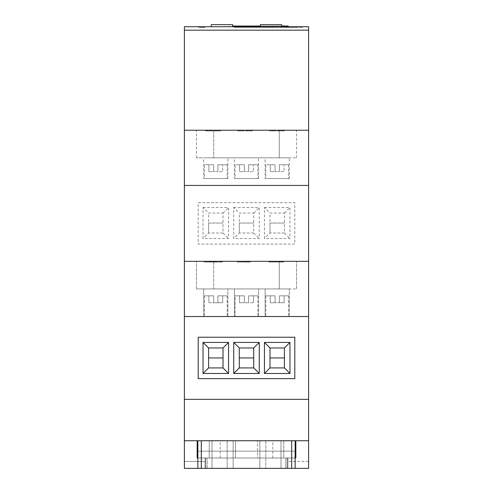 <?xml version="1.0" encoding="UTF-8"?>
<svg xmlns="http://www.w3.org/2000/svg" width="493" height="493" viewBox="0 0 493 493"><rect width="100%" height="100%" fill="white"/><g stroke="black" fill="none" stroke-linecap="round" stroke-linejoin="round"><path stroke-width="0.37" stroke-dasharray="2.46 1.85" d="M216.895 130.226L220.624 130.226L214.652 130.226L216.895 130.226L216.895 130.916L219.299 130.916L219.299 130.226M248.743 130.226L252.471 130.226L246.5 130.226L248.743 130.226L248.743 130.916L251.147 130.916L251.147 130.226M280.591 130.226L284.319 130.226L278.348 130.226L280.591 130.226L280.591 130.916L282.994 130.916L282.994 130.226M279.278 130.226L213.722 130.226L296.527 130.226L279.278 130.226L279.278 157.828L296.527 157.828L213.722 157.828L279.278 157.828L279.278 130.226M213.722 130.226L213.722 157.828L196.473 157.828L213.722 157.828L213.722 130.226L196.473 130.226L213.722 130.226L213.722 130.916L218.405 130.916L218.405 130.226M295.147 468.35L287.906 468.35L287.906 457.997L287.906 461.448L287.906 457.997L295.147 457.997L287.906 457.997L295.147 457.997L295.147 468.35L295.147 440.748L197.163 440.748L197.163 457.997L205.784 457.997L205.784 468.35L287.216 468.35L287.216 457.997L287.216 468.35L205.784 468.35L287.216 468.35L287.216 457.997L209.235 457.997L209.235 440.748L209.235 457.997L283.765 457.997L283.765 440.748L209.235 440.748L257.543 440.748L257.543 457.997L272.795 457.997L257.543 457.997L257.543 440.748L209.235 440.748L283.765 440.748L283.765 457.997L283.765 440.748L265.819 440.748L265.819 468.35L265.819 440.748L227.181 440.748L227.181 468.35L227.181 440.748L209.235 440.748L209.235 457.997L205.784 457.997L257.543 457.997L209.235 457.997L209.235 440.748L283.765 440.748L283.765 457.997L295.147 457.997L295.147 468.35L197.853 468.35L295.147 468.35L197.853 468.35L197.853 457.997L209.235 457.997L205.784 457.997L205.784 468.35L287.216 468.35L287.216 457.997L287.216 468.35L205.784 468.35L287.216 468.35L287.216 457.997L287.216 468.35L205.784 468.35L287.216 468.35L287.216 457.997L295.147 457.997L287.906 457.997L287.906 468.35L308.606 468.35L308.606 461.448L308.606 468.35L287.906 468.35L308.606 468.35L308.606 440.748L308.606 461.448L287.906 461.448L308.606 461.448L308.606 130.226L184.394 130.226L184.394 30.172L308.606 30.172L308.606 26.721L184.394 26.721L184.394 30.172M308.606 30.172L308.606 130.226L184.394 130.226L184.394 261.333L308.606 261.333M274.102 130.226L269.455 130.226L276.228 130.226L270.386 130.226L275.162 130.226L274.102 130.226L274.102 130.916L269.856 130.916L269.856 130.226L269.856 130.916L273.375 130.916L273.375 130.226M242.821 130.226L237.608 130.226L243.98 130.226L242.821 130.226L242.821 130.916L239.734 130.916L239.734 130.226M206.16 130.226L212.662 130.226L206.16 130.226L206.16 130.916L207.627 130.916L207.627 130.226M222.694 164.73L217.937 164.73L222.694 164.73L222.694 171.632L217.937 171.632L217.937 164.73L227.181 164.73L217.937 164.73L217.937 171.632L213.648 171.632L217.937 171.632L217.937 164.73L217.937 171.632L222.694 171.632L222.694 164.73M253.402 164.73L248.645 164.73L253.402 164.73L253.402 171.632L248.645 171.632L248.645 164.73L257.888 164.73L248.645 164.73L248.645 171.632L244.355 171.632L248.645 171.632L248.645 164.73L248.645 171.632L253.402 171.632L253.402 164.73M284.11 164.73L279.352 164.73L284.11 164.73L284.11 171.632L279.352 171.632L279.352 164.73L288.59 164.73L279.352 164.73L279.352 171.632L275.063 171.632L279.352 171.632L279.352 164.73L279.352 171.632L284.11 171.632L284.11 164.73M265.129 178.528L289.28 178.528L265.129 178.528L265.129 157.828L289.28 157.828L265.129 157.828M265.819 178.528L288.59 178.528L265.819 178.528L265.819 164.73L275.063 164.73L265.819 164.73M234.341 178.528L258.492 178.528L234.341 178.528L234.341 157.828L258.492 157.828L234.341 157.828M235.112 178.528L257.888 178.528L235.112 178.528L235.112 164.73L244.355 164.73L235.112 164.73M203.72 178.528L227.871 178.528L203.72 178.528L203.72 157.828L227.871 157.828L203.72 157.828M204.41 178.528L227.181 178.528L204.41 178.528L204.41 164.73L213.648 164.73L204.41 164.73M197.163 457.997L197.163 440.748L197.163 457.997L205.784 457.997L205.784 468.35L205.784 457.997L205.784 468.35L205.784 457.997L287.216 457.997L283.765 457.997L285.835 457.997L285.835 468.35L285.835 457.997L295.837 457.997L295.837 440.748L308.606 440.748L197.853 440.748L295.147 440.748L295.147 451.144L197.853 451.144L197.853 440.748L295.147 440.748L211.996 440.748L281.004 440.748L234.976 440.748L259.86 440.748L259.86 468.35L211.996 468.35L281.004 468.35L259.86 468.35L259.86 440.748L281.004 440.748L281.004 468.35L281.004 440.748L259.86 440.748L259.86 468.35L259.86 440.748L233.14 440.748L233.14 468.35L211.996 468.35L233.14 468.35L233.14 440.748L211.996 440.748L211.996 468.35L211.996 440.748L233.14 440.748L233.14 468.35L233.14 440.748L234.976 440.748L197.853 440.748L197.853 468.35L197.853 440.748M295.837 457.997L295.837 440.748L295.837 457.997L295.147 457.997L295.147 451.144L197.853 451.144L197.853 457.997L295.147 457.997L295.147 451.144L197.853 451.144L295.147 451.144L295.147 440.748M291.696 468.35L291.696 440.748M201.304 468.35L201.304 440.748M207.165 468.35L207.165 457.997L207.165 468.35M257.543 440.748L272.795 440.748L257.543 440.748M197.163 440.748L184.394 440.748L197.163 440.748L184.394 440.748L184.394 461.448L184.394 261.333M235.457 457.997L220.205 457.997L235.457 457.997L235.457 440.748L220.205 440.748L235.457 440.748L235.457 457.997M283.765 440.748L283.765 457.997L209.235 457.997L283.765 457.997L283.765 440.748M209.235 440.748L209.235 457.997L209.235 440.748M285.835 468.35L285.835 457.997L285.835 468.35M281.004 440.748L281.004 468.35L281.004 440.748M211.996 440.748L211.996 468.35L211.996 440.748M205.784 468.35L205.784 457.997L205.784 468.35M288.263 26.721L253.759 26.721L288.263 26.721L253.759 26.721L288.263 26.721L288.263 26.03L232.665 26.03M248.792 26.03L234.458 26.03L244.208 26.03L234.458 26.03L244.208 26.03L244.208 27.411L234.458 27.411L234.458 26.03L234.458 27.411L234.458 26.03L234.458 27.411L244.208 27.411L244.208 26.03L244.208 27.411L244.208 26.03L248.792 26.03L244.208 26.03L248.792 26.03L248.792 27.411L248.792 26.03L248.792 27.411L248.792 26.03L258.542 26.03L248.792 26.03L258.542 26.03L248.792 26.03L248.792 27.411L244.208 27.411L244.208 26.03L244.208 27.411L244.208 26.03L244.208 27.411L234.458 27.411L248.792 27.411L248.792 26.03L248.792 27.411L244.208 27.411L248.792 27.411L248.792 26.03M263.749 26.721L229.251 26.721L263.749 26.721L229.251 26.721L263.749 26.721L263.749 26.03L263.749 26.721M293.563 26.721L286.926 26.721L293.563 26.721L293.563 27.411L293.563 26.721M232.665 26.721L211.306 26.721L232.665 26.721M297.754 26.721L292.78 26.721L297.754 26.721L292.78 26.721L297.754 26.721L297.754 27.411L297.754 26.721L297.754 27.411L292.78 27.411L297.754 27.411L292.78 27.411L292.78 26.721L292.78 27.411L297.754 27.411L297.754 26.721M291.129 26.721L279.741 26.721L291.129 26.721L279.741 26.721L291.129 26.721L291.129 27.411L291.129 26.721L291.129 27.411L279.741 27.411L291.129 27.411L291.129 26.721M286.156 26.721L279.741 26.721L286.156 26.721L286.156 27.411L279.741 27.411L279.741 26.721L279.741 27.411L291.129 27.411L279.741 27.411L279.741 26.721L279.741 27.411L286.156 27.411L286.156 26.721M273.116 26.721L278.083 26.721L271.458 26.721L273.116 26.721L273.116 27.411L278.083 27.411L278.083 26.721L278.083 27.411L273.116 27.411L273.116 26.721L273.116 27.411L271.458 27.411L273.116 27.411L273.116 26.721M266.559 26.721L260.692 26.721L266.559 26.721L266.559 27.411L271.458 27.411L271.458 26.721L271.458 27.411L260.692 27.411L266.559 27.411L266.559 26.721M266.701 26.721L260.692 26.721L266.701 26.721L266.701 27.411L260.692 27.411L260.692 26.721L260.692 27.411L266.701 27.411M281.694 26.721L260.335 26.721L281.694 26.721M302.585 26.721L295.948 26.721L302.585 26.721L302.585 27.411L302.585 26.721M299.22 27.411L302.585 27.411L301.654 27.411L301.654 26.721L301.617 27.411L299.22 27.411L299.22 26.721M204.915 26.721L198.285 26.721L204.915 26.721L204.915 27.411L204.915 26.721M222.491 261.333L219.97 261.333L222.491 261.333L222.491 262.023L221.881 262.023L221.881 261.333M250.358 261.333L247.837 261.333L250.358 261.333L250.358 262.023L249.748 262.023L249.748 261.333M282.206 261.333L279.685 261.333L282.206 261.333L282.206 262.023L281.595 262.023L281.595 261.333M279.278 261.333L196.473 261.333L296.527 261.333L279.278 261.333L279.278 288.935L296.527 288.935L196.473 288.935L279.278 288.935L279.278 261.333M273.578 261.333L268.938 261.333L275.704 261.333L269.862 261.333L274.644 261.333L273.578 261.333L273.578 262.023L269.332 262.023L269.332 261.333L269.332 262.023L272.857 262.023L272.857 261.333M242.297 261.333L237.09 261.333L243.456 261.333L242.297 261.333L242.297 262.023L239.21 262.023L239.21 261.333M209.617 261.333L216.119 261.333L209.617 261.333L209.617 262.023L211.09 262.023L211.09 261.333M216.865 261.333L221.776 261.333L216.865 261.333L216.865 262.023L216.735 261.333M271.273 261.333L268.753 261.333L271.273 261.333L271.273 262.023L270.669 262.023L270.669 261.333M213.722 261.333L196.473 261.333L213.722 261.333L213.722 288.935L196.473 288.935L213.722 288.935L213.722 261.333M278.705 261.333L283.617 261.333L278.705 261.333L278.705 262.023L278.57 261.333M249.113 262.023L245.964 262.023L245.964 261.333L249.113 261.333L243.006 261.333L245.964 261.333L245.964 262.023L249.113 262.023L249.113 261.333M207.3 261.333L211.029 261.333L205.057 261.333L207.3 261.333L207.3 262.023L209.698 262.023L209.698 261.333M217.937 302.739L217.937 295.837L227.181 295.837L217.937 295.837L227.181 295.837L217.937 295.837L217.937 302.739L217.937 295.837L217.937 302.739L213.648 302.739L213.648 295.837L204.41 295.837L213.648 295.837L204.41 295.837L213.648 295.837L208.89 295.837L213.648 295.837L213.648 302.739L213.648 295.837L213.648 302.739L213.648 295.837L213.648 302.739L213.648 295.837L213.648 302.739L208.89 302.739L208.89 295.837L208.89 302.739L208.89 295.837L208.89 302.739L217.937 302.739L213.648 302.739L217.937 302.739L217.937 295.837L217.937 302.739L217.937 295.837L222.694 295.837L217.937 295.837L217.937 302.739L222.694 302.739L222.694 295.837L217.937 295.837L222.694 295.837L222.694 302.739L217.937 302.739L222.694 302.739L222.694 295.837L222.694 302.739L217.937 302.739M217.937 316.537L204.41 316.537L217.937 316.537M235.112 316.537L257.888 316.537L235.112 316.537L257.888 316.537L235.112 316.537L235.112 295.837L244.355 295.837L235.112 295.837L244.355 295.837L235.112 295.837L235.112 316.537M248.645 302.739L244.355 302.739L244.355 295.837L239.598 295.837L244.355 295.837L244.355 302.739L244.355 295.837L244.355 302.739L244.355 295.837L244.355 302.739L239.598 302.739L239.598 295.837L239.598 302.739L239.598 295.837L239.598 302.739L244.355 302.739L244.355 295.837L244.355 302.739L239.598 302.739L248.645 302.739L248.645 295.837L257.888 295.837L248.645 295.837L257.888 295.837L248.645 295.837L248.645 302.739L248.645 295.837L248.645 302.739L244.355 302.739L248.645 302.739L248.645 295.837L253.402 295.837L248.645 295.837L248.645 302.739L248.645 295.837L253.402 295.837L248.645 295.837L248.645 302.739L253.402 302.739L253.402 295.837L253.402 302.739L248.645 302.739M279.352 302.739L279.352 295.837L288.59 295.837L279.352 295.837L288.59 295.837L279.352 295.837L279.352 302.739L279.352 295.837L284.11 295.837L279.352 295.837L279.352 302.739L275.063 302.739L275.063 295.837L265.819 295.837L275.063 295.837L265.819 295.837L275.063 295.837L270.306 295.837L275.063 295.837L275.063 302.739L275.063 295.837L275.063 302.739L275.063 295.837L275.063 302.739L275.063 295.837L275.063 302.739L270.306 302.739L270.306 295.837L270.306 302.739L270.306 295.837L270.306 302.739L279.352 302.739L275.063 302.739L279.352 302.739L279.352 295.837L279.352 302.739L279.352 295.837L284.11 295.837L279.352 295.837L279.352 302.739L284.11 302.739L284.11 295.837L284.11 302.739L279.352 302.739L284.11 302.739L284.11 295.837L284.11 302.739L279.352 302.739M279.352 316.537L265.819 316.537L279.352 316.537M203.72 288.935L227.871 288.935L203.72 288.935L227.871 288.935L203.72 288.935L203.72 316.537L227.871 316.537L203.72 316.537L227.871 316.537L203.72 316.537L203.72 288.935M234.421 288.935L258.579 288.935L234.421 288.935L258.579 288.935L234.421 288.935L234.421 316.537L258.579 316.537L234.421 316.537L258.579 316.537L234.421 316.537L234.421 288.935M265.129 288.935L289.28 288.935L265.129 288.935L289.28 288.935L265.129 288.935L265.129 316.537L289.28 316.537L265.129 316.537L289.28 316.537L265.129 316.537L265.129 288.935M289.97 373.466L289.97 342.419L264.439 342.419L264.439 373.466L289.97 373.466L284.424 367.92L284.424 357.943L269.985 357.943L269.985 367.92L284.424 367.92L284.424 347.966L289.97 342.419M294.802 378.642L294.802 337.243L198.198 337.243L198.198 378.642L294.802 378.642L294.802 337.243L198.198 337.243L198.198 378.642L294.802 378.642L294.802 337.243L198.198 337.243L198.198 378.642L294.802 378.642M259.269 373.466L259.269 342.419L233.731 342.419L233.731 373.466L259.269 373.466L253.716 367.92L253.716 357.943L239.284 357.943L239.284 367.92L253.716 367.92L253.716 347.966L259.269 342.419M228.561 373.466L228.561 342.419L203.03 342.419L203.03 373.466L228.561 373.466L223.015 367.92L223.015 357.943L208.576 357.943L208.576 367.92L223.015 367.92L223.015 347.966L228.561 342.419M308.606 316.537L184.394 316.537M308.606 399.342L184.394 399.342M197.853 468.35L205.094 468.35L205.094 461.448L205.094 468.35L184.394 468.35L205.094 468.35L205.094 457.997L205.094 461.448L184.394 461.448L205.094 461.448L205.094 457.997L205.094 468.35L184.394 468.35L184.394 440.748M184.394 461.448L184.394 468.35L184.394 461.448M308.606 440.748L295.837 440.748M294.802 244.084L198.198 244.084L198.198 202.685L294.802 202.685L294.802 244.084L198.198 244.084L198.198 202.685L294.802 202.685L294.802 244.084M308.606 185.43L184.394 185.43M308.606 130.226L184.394 130.226M287.906 461.448L287.906 468.35L287.906 461.448M253.716 347.966L239.284 347.966L233.731 342.419M239.284 347.966L239.284 367.92L233.731 373.466M239.284 367.92L253.716 367.92L253.716 357.943L239.284 357.943L239.284 367.92L253.716 367.92M284.424 347.966L269.985 347.966L264.439 342.419M269.985 347.966L269.985 367.92L264.439 373.466M269.985 367.92L284.424 367.92L284.424 357.943L269.985 357.943L269.985 367.92L284.424 367.92M223.015 347.966L208.576 347.966L203.03 342.419M208.576 347.966L208.576 367.92L203.03 373.466M208.576 367.92L223.015 367.92L223.015 357.943L208.576 357.943L208.576 367.92L223.015 367.92M223.015 357.943L208.576 357.943M253.716 357.943L239.284 357.943M284.424 357.943L269.985 357.943M253.402 302.739L253.402 295.837L253.402 302.739M278.57 262.023L273.794 262.023L273.794 261.333M273.794 262.023L274.804 262.023L274.804 261.333M274.804 262.023L276.333 262.023L276.333 261.333M276.333 262.023L281.028 262.023L281.028 261.333M281.028 262.023L282.6 262.023L282.6 261.333M282.6 262.023L283.617 262.023L283.617 261.333M283.617 262.023L278.705 262.023M280.523 262.023L276.826 262.023L280.523 262.023L280.523 261.333L276.826 261.333L280.523 261.333M276.826 262.023L276.826 261.333M278.65 262.023L278.65 261.333M270.669 262.023L268.753 262.023L268.753 261.333L268.753 262.023L269.683 262.023L269.683 261.333L269.683 262.023L271.273 262.023M248.238 262.023L248.238 261.333M243.936 262.023L248.447 262.023L243.006 262.023L245.964 262.023L243.936 262.023L243.936 261.333M244.306 262.023L244.306 261.333M247.868 262.023L247.868 261.333M248.447 262.023L248.447 261.333M245.896 262.023L245.896 261.333M243.141 262.023L243.141 261.333M243.98 262.023L243.98 261.333M246.001 262.023L246.001 261.333M247.523 262.023L247.523 261.333M246.839 262.023L246.839 261.333M245.446 262.023L245.446 261.333M243.006 262.023L243.006 261.333M216.735 262.023L211.959 262.023L211.959 261.333M211.959 262.023L212.964 262.023L212.964 261.333M212.964 262.023L214.498 262.023L214.498 261.333M214.498 262.023L219.188 262.023L219.188 261.333M219.188 262.023L220.765 262.023L220.765 261.333M220.765 262.023L221.776 262.023L221.776 261.333M221.776 262.023L216.865 262.023M218.682 262.023L214.985 262.023L218.682 262.023L218.682 261.333L214.985 261.333L218.682 261.333M214.985 262.023L214.985 261.333M216.809 262.023L216.809 261.333M209.698 262.023L210.628 262.023L210.628 261.333M210.628 262.023L207.251 262.023L207.251 261.333M207.251 262.023L204.127 262.023L204.127 261.333M204.127 262.023L208.81 262.023L208.81 261.333M208.81 262.023L203.997 262.023L203.997 261.333L203.997 262.023L211.029 262.023L211.029 261.333M211.029 262.023L207.011 262.023L207.011 261.333M207.011 262.023L205.057 262.023L205.057 261.333M205.057 262.023L207.3 262.023M281.595 262.023L279.685 262.023L279.685 261.333L279.685 262.023L280.616 262.023L280.616 261.333L280.616 262.023L282.206 262.023M272.857 262.023L273.412 262.023L273.412 261.333M273.412 262.023L272.191 262.023L272.191 261.333M272.191 262.023L268.938 262.023L268.938 261.333M268.938 262.023L272.543 262.023L272.543 261.333M272.543 262.023L275.704 262.023L275.704 261.333M275.704 262.023L274.774 262.023L274.774 261.333M274.774 262.023L272.493 262.023L272.493 261.333M272.493 262.023L269.862 262.023L269.862 261.333M269.862 262.023L272.358 262.023L272.358 261.333M272.358 262.023L274.644 262.023L274.644 261.333M274.644 262.023L273.578 262.023M249.748 262.023L247.837 262.023L247.837 261.333L247.837 262.023L248.762 262.023L248.762 261.333L248.762 262.023L250.358 262.023M239.21 262.023L238.495 262.023L238.495 261.333M238.495 262.023L241.231 262.023L241.231 261.333M241.231 262.023L240.159 262.023L240.159 261.333M240.159 262.023L237.09 262.023L237.09 261.333M237.09 262.023L240.319 262.023L240.319 261.333M240.319 262.023L243.456 262.023L243.456 261.333M243.456 262.023L242.297 262.023M240.27 262.023L242.525 262.023L240.27 262.023L240.27 261.333L238.014 261.333L242.525 261.333L240.27 261.333M238.014 262.023L238.014 261.333M240.35 262.023L240.35 261.333M242.525 262.023L242.525 261.333M221.881 262.023L219.97 262.023L219.97 261.333L219.97 262.023L220.895 262.023L220.895 261.333L220.895 262.023L222.491 262.023M211.09 262.023L209.087 262.023L209.087 261.333M209.087 262.023L209.87 262.023L209.87 261.333M209.87 262.023L212.619 262.023L212.619 261.333L210.018 261.333L215.188 261.333L212.606 261.333L212.606 262.023L216.119 262.023L216.119 261.333M216.119 262.023L214.079 262.023L214.079 261.333M214.079 262.023L215.589 262.023L215.589 261.333M215.589 262.023L212.557 262.023L212.557 261.333L212.545 262.023L209.617 262.023M212.606 262.023L210.018 262.023L215.188 262.023L210.548 262.023L212.606 262.023L212.606 261.333M210.548 262.023L210.548 261.333M212.569 262.023L212.569 261.333M214.658 262.023L214.658 261.333M210.018 262.023L210.018 261.333M215.188 262.023L215.188 261.333M292.78 27.411L292.78 26.721L292.78 27.411M279.741 27.411L279.741 26.721L279.741 27.411M281.694 24.65L260.335 24.65M232.665 24.65L211.306 24.65M301.654 27.411L301.654 26.721L301.654 27.411M296.983 27.411L296.983 26.721M296.878 27.411L296.878 26.721M295.948 27.411L295.948 26.721L295.948 27.411M299.165 27.411L299.165 26.721M289.755 27.411L293.563 27.411L292.632 27.411L292.632 26.721L292.632 27.411L289.755 27.411L289.755 26.721M286.926 27.411L286.926 26.721M287.857 27.411L287.857 26.721L287.857 27.411M287.967 27.411L287.967 26.721M289.915 27.411L289.915 26.721M292.491 27.411L292.491 26.721M292.632 27.411L292.632 26.721M200.503 27.411L204.915 27.411L200.503 27.411L200.503 26.721M198.414 27.411L198.414 26.721M202.087 27.411L202.087 26.721L199.345 26.721L203.991 26.721L202.093 26.721L202.093 27.411L199.345 27.411L203.991 27.411L203.991 26.721L203.991 27.411L202.093 27.411M198.285 27.411L198.285 26.721M199.431 27.411L199.431 26.721M203.233 27.411L203.233 26.721M203.991 27.411L203.991 26.721L203.991 27.411M199.345 27.411L199.345 26.721M260.335 26.03L281.694 26.03M283.056 26.03L258.973 26.03L268.722 26.03L258.973 26.03L268.722 26.03L268.722 27.411L268.722 26.03L268.722 27.411L268.722 26.03L268.722 27.411L258.973 27.411L258.973 26.03L258.973 27.411L258.973 26.03L258.973 27.411L268.722 27.411L268.722 26.03L268.722 27.411L268.722 26.03L273.307 26.03L268.722 26.03L273.307 26.03L273.307 27.411L273.307 26.03L273.307 27.411L258.973 27.411L273.307 27.411L273.307 26.03L273.307 27.411L273.307 26.03L273.307 27.411L268.722 27.411L273.307 27.411L273.307 26.03L283.056 26.03L273.307 26.03L283.056 26.03L283.056 27.411L283.056 26.03L283.056 27.411L273.307 27.411L283.056 27.411L283.056 26.03M258.542 27.411L258.542 26.03L258.542 27.411L248.792 27.411L258.542 27.411L248.792 27.411L258.542 27.411L258.542 26.03L258.542 27.411M283.056 27.411L273.307 27.411L283.056 27.411M264.439 207.51L289.97 207.51L289.97 238.563L264.439 238.563L264.439 207.51L269.985 213.062L284.424 213.062L284.424 233.016L269.985 233.016L269.985 213.062M233.731 207.51L259.269 207.51L259.269 238.563L233.731 238.563L233.731 207.51L239.284 213.062L253.716 213.062L253.716 233.016L239.284 233.016L239.284 213.062M203.03 207.51L228.561 207.51L228.561 238.563L203.03 238.563L203.03 207.51L208.576 213.062L223.015 213.062L223.015 233.016L208.576 233.016L208.576 213.062M208.576 233.016L208.576 223.039L223.015 223.039L223.015 233.016L208.576 233.016L203.03 238.563M223.015 233.016L228.561 238.563M223.015 213.062L228.561 207.51M239.284 233.016L239.284 223.039L253.716 223.039L253.716 233.016L239.284 233.016L233.731 238.563M253.716 233.016L259.269 238.563M253.716 213.062L259.269 207.51M269.985 233.016L269.985 223.039L284.424 223.039L284.424 233.016L269.985 233.016L264.439 238.563M284.424 233.016L289.97 238.563M284.424 213.062L289.97 207.51M208.576 223.039L223.015 223.039M239.284 223.039L253.716 223.039M269.985 223.039L284.424 223.039M213.648 171.632L213.648 164.73L208.89 164.73L213.648 164.73L213.648 171.632L213.648 164.73L213.648 171.632L208.89 171.632L213.648 171.632M244.355 171.632L244.355 164.73L239.598 164.73L244.355 164.73L244.355 171.632L244.355 164.73L244.355 171.632L239.598 171.632L244.355 171.632M275.063 171.632L275.063 164.73L270.306 164.73L275.063 164.73L275.063 171.632L275.063 164.73L275.063 171.632L270.306 171.632L275.063 171.632M270.306 171.632L270.306 164.73L270.306 171.632M239.598 171.632L239.598 164.73L239.598 171.632M208.89 171.632L208.89 164.73L208.89 171.632M282.994 130.916L283.919 130.916L283.919 130.226M283.919 130.916L280.548 130.916L280.548 130.226M280.548 130.916L277.417 130.916L277.417 130.226M277.417 130.916L282.101 130.916L282.101 130.226M282.101 130.916L277.288 130.916L277.288 130.226L277.288 130.916L284.319 130.916L284.319 130.226M284.319 130.916L280.307 130.916L280.307 130.226M280.307 130.916L278.348 130.916L278.348 130.226M278.348 130.916L280.591 130.916M273.375 130.916L273.935 130.916L273.935 130.226M273.935 130.916L272.715 130.916L272.715 130.226M272.715 130.916L269.455 130.916L269.455 130.226M269.455 130.916L273.067 130.916L273.067 130.226M273.067 130.916L276.228 130.916L276.228 130.226M276.228 130.916L275.297 130.916L275.297 130.226M275.297 130.916L273.011 130.916L273.011 130.226M273.011 130.916L270.386 130.916L270.386 130.226M270.386 130.916L272.882 130.916L272.882 130.226M272.882 130.916L275.162 130.916L275.162 130.226M275.162 130.916L274.102 130.916M251.147 130.916L252.071 130.916L252.071 130.226M252.071 130.916L248.7 130.916L248.7 130.226M248.7 130.916L245.569 130.916L245.569 130.226M245.569 130.916L250.253 130.916L250.253 130.226M250.253 130.916L245.44 130.916L245.44 130.226L245.44 130.916L252.471 130.916L252.471 130.226M252.471 130.916L248.46 130.916L248.46 130.226M248.46 130.916L246.5 130.916L246.5 130.226M246.5 130.916L248.743 130.916M239.734 130.916L239.019 130.916L239.019 130.226M239.019 130.916L241.749 130.916L241.749 130.226M241.749 130.916L240.683 130.916L240.683 130.226M240.683 130.916L237.608 130.916L237.608 130.226M237.608 130.916L240.843 130.916L240.843 130.226M240.843 130.916L243.98 130.916L243.98 130.226M243.98 130.916L242.821 130.916M240.794 130.916L238.538 130.916L243.049 130.916L240.794 130.916L240.794 130.226L238.538 130.226L240.794 130.226M238.538 130.916L238.538 130.226M240.874 130.916L240.874 130.226M243.049 130.916L243.049 130.226M219.299 130.916L220.223 130.916L220.223 130.226M220.223 130.916L216.852 130.916L216.852 130.226M216.852 130.916L213.722 130.916M218.405 130.916L213.592 130.916L213.592 130.226L213.592 130.916L220.624 130.916L220.624 130.226M220.624 130.916L216.612 130.916L216.612 130.226M216.612 130.916L214.652 130.916L214.652 130.226M214.652 130.916L216.895 130.916M207.627 130.916L205.63 130.916L205.63 130.226M205.63 130.916L206.413 130.916L206.413 130.226M206.413 130.916L209.161 130.916L209.161 130.226L206.555 130.226L211.731 130.226L209.149 130.226L209.149 130.916L212.662 130.916L212.662 130.226M212.662 130.916L210.616 130.916L210.616 130.226M210.616 130.916L212.132 130.916L212.132 130.226M212.132 130.916L209.1 130.916L209.1 130.226L209.087 130.916L206.16 130.916M209.149 130.916L206.555 130.916L211.731 130.916L207.085 130.916L209.149 130.916L209.149 130.226M207.085 130.916L207.085 130.226M209.112 130.916L209.112 130.226M211.201 130.916L211.201 130.226M206.555 130.916L206.555 130.226M211.731 130.916L211.731 130.226M246.173 262.023L246.173 261.333M206.222 262.023L206.222 261.333M202.845 27.411L202.845 26.721M202.05 27.411L202.05 26.721M279.513 130.916L279.513 130.226M247.665 130.916L247.665 130.226M215.817 130.916L215.817 130.226M272.795 457.997L272.795 440.748M220.205 457.997L220.205 440.748M204.41 295.837L204.41 316.537L204.41 295.837M227.181 295.837L227.181 316.537L227.181 295.837M257.888 295.837L257.888 316.537L257.888 295.837M265.819 295.837L265.819 316.537L265.819 295.837M288.59 295.837L288.59 316.537L288.59 295.837M296.527 288.935L296.527 261.333L296.527 288.935M196.473 288.935L196.473 261.333L196.473 288.935M258.579 316.537L258.579 288.935L258.579 316.537M227.871 316.537L227.871 288.935L227.871 316.537M289.28 316.537L289.28 288.935L289.28 316.537M253.759 26.03L253.759 26.721M229.251 26.03L229.251 26.721L229.251 26.03M296.527 157.828L296.527 130.226M196.473 157.828L196.473 130.226M289.28 178.528L289.28 157.828M258.492 178.528L258.492 157.828M227.871 178.528L227.871 157.828M227.181 164.73L227.181 178.528M257.888 164.73L257.888 178.528M288.59 164.73L288.59 178.528"/><path stroke-width="0.74" d="M295.837 457.997L295.147 457.997L295.837 457.997L295.837 440.748L184.394 440.748L184.394 468.35L197.853 468.35L197.853 440.748M197.163 457.997L197.853 457.997L197.163 457.997L197.163 440.748M197.853 468.35L295.147 468.35L295.147 440.748M291.696 468.35L291.696 440.748M201.304 468.35L201.304 440.748M232.665 26.03L260.335 26.03M308.606 30.172L184.394 30.172L184.394 26.721L308.606 26.721L308.606 130.226L184.394 130.226L184.394 440.748M308.606 130.226L308.606 261.333L184.394 261.333M284.424 357.943L269.985 357.943L269.985 367.92L284.424 367.92L284.424 347.966L269.985 347.966L269.985 357.943M253.716 357.943L239.284 357.943L239.284 367.92L253.716 367.92L253.716 347.966L239.284 347.966L239.284 357.943M223.015 357.943L208.576 357.943L208.576 367.92L223.015 367.92L223.015 347.966L208.576 347.966L208.576 357.943M184.394 30.172L184.394 130.226M308.606 185.43L184.394 185.43M308.606 261.333L308.606 316.537L184.394 316.537M294.802 337.243L198.198 337.243L198.198 378.642L294.802 378.642L294.802 337.243M308.606 316.537L308.606 399.342L184.394 399.342M308.606 399.342L308.606 440.748L295.837 440.748M308.606 440.748L308.606 468.35L295.147 468.35M228.561 342.419L203.03 342.419L203.03 373.466L228.561 373.466L228.561 342.419L223.015 347.966M289.97 342.419L264.439 342.419L264.439 373.466L289.97 373.466L289.97 342.419L284.424 347.966M259.269 342.419L233.731 342.419L233.731 373.466L259.269 373.466L259.269 342.419L253.716 347.966M253.716 367.92L259.269 373.466M239.284 367.92L233.731 373.466M239.284 347.966L233.731 342.419M284.424 367.92L289.97 373.466M269.985 367.92L264.439 373.466M269.985 347.966L264.439 342.419M223.015 367.92L228.561 373.466M208.576 367.92L203.03 373.466M208.576 347.966L203.03 342.419M260.335 26.721L260.335 24.65L281.694 24.65L281.694 26.721M211.306 26.721L211.306 24.65L232.665 24.65L232.665 26.721M281.694 26.03L288.263 26.03L288.263 26.721M253.759 26.03L253.759 26.721"/></g></svg>

